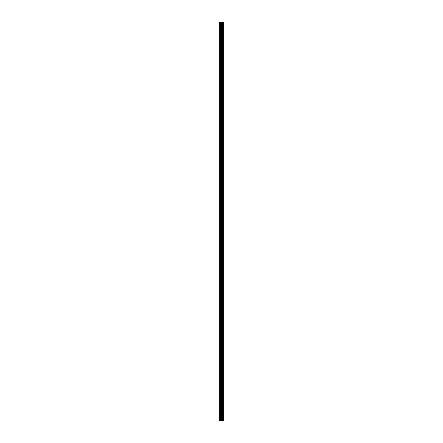 <?xml version="1.0" encoding="UTF-8"?>
<svg xmlns="http://www.w3.org/2000/svg" width="443" height="443" viewBox="0 0 443 443"><rect width="100%" height="100%" fill="white"/><g stroke="black" fill="none" stroke-linecap="round" stroke-linejoin="round"><path stroke-width="0.33" stroke-dasharray="2.21 1.66" d="M219.645 30.124L219.645 31.021L219.645 30.124M221.24 30.124L221.24 31.619L221.24 30.124M223.35 30.124L223.35 31.619L223.355 30.124M219.645 46.072L219.645 45.175L219.645 46.072M221.24 46.072L221.24 47.567L221.24 46.072M223.35 46.072L223.35 47.567L223.355 46.072M219.645 62.02L219.645 62.917L219.645 62.02M221.24 62.02L221.24 63.515L221.24 62.02M223.35 62.02L223.35 63.515L223.355 62.02M219.645 77.968L219.645 77.071L219.645 77.968M221.24 77.968L221.24 76.473L221.24 77.968M223.35 77.968L223.35 76.473L223.355 77.968M219.645 93.916L219.645 94.813L219.645 93.916M221.24 93.916L221.24 95.411L221.24 93.916M223.35 93.916L223.35 95.411L223.355 93.916M219.645 109.864L219.645 110.761L219.645 109.864M221.24 109.864L221.24 108.369L221.24 109.864M223.35 109.864L223.35 108.369L223.355 109.864M219.645 125.812L219.645 126.709L219.645 125.812M221.24 125.812L221.24 127.307L221.24 125.812M223.35 125.812L223.35 127.307L223.355 125.812M219.645 141.76L219.645 142.657L219.645 141.76M221.24 141.76L221.24 143.255L221.24 141.76M223.35 141.76L223.35 143.255L223.355 141.76M219.645 157.708L219.645 158.605L219.645 157.708M221.24 157.708L221.24 159.203L221.24 157.708M223.35 157.708L223.35 159.203L223.355 157.708M219.645 173.656L219.645 174.553L219.645 173.656M221.24 173.656L221.24 172.161L221.24 173.656M223.35 173.656L223.35 172.161L223.355 173.656M219.645 189.604L219.645 190.501L219.645 189.604M221.24 189.604L221.24 191.099L221.24 189.604M223.35 189.604L223.35 191.099L223.355 189.604M219.645 205.552L219.645 206.449L219.645 205.552M221.24 205.552L221.24 207.047L221.24 205.552M223.35 205.552L223.35 207.047L223.355 205.552M219.645 221.5L219.645 222.397L219.645 221.5M221.24 221.5L221.24 222.995L221.24 221.5M223.35 221.5L223.35 222.995L223.355 221.5M219.645 237.448L219.645 238.345L219.645 237.448M221.24 237.448L221.24 238.943L221.24 237.448M223.35 237.448L223.35 238.943L223.355 237.448M219.645 253.396L219.645 254.293L219.645 253.396M221.24 253.396L221.24 251.901L221.24 253.396M223.35 253.396L223.35 251.901L223.355 253.396M219.645 269.344L219.645 270.241L219.645 269.344M221.24 269.344L221.24 270.839L221.24 269.344M223.35 269.344L223.35 270.839L223.355 269.344M219.645 285.292L219.645 286.189L219.645 285.292M221.24 285.292L221.24 283.797L221.24 285.292M223.35 285.292L223.35 283.797L223.355 285.292M219.645 301.24L219.645 302.137L219.645 301.24M221.24 301.24L221.24 302.735L221.24 301.24M223.35 301.24L223.35 302.735L223.355 301.24M219.645 317.188L219.645 318.085L219.645 317.188M221.24 317.188L221.24 318.683L221.24 317.188M223.35 317.188L223.35 318.683L223.355 317.188M219.645 333.136L219.645 334.033L219.645 333.136M221.24 333.136L221.24 331.641L221.24 333.136M223.35 333.136L223.35 331.641L223.355 333.136M219.645 349.084L219.645 349.981L219.645 349.084M221.24 349.084L221.24 350.579L221.24 349.084M223.35 349.084L223.35 350.579L223.355 349.084M219.645 365.032L219.645 365.929L219.645 365.032M221.24 365.032L221.24 363.537L221.24 365.032M223.35 365.032L223.35 363.537L223.355 365.032M219.645 380.98L219.645 381.877L219.645 380.98M221.24 380.98L221.24 382.475L221.24 380.98M223.35 380.98L223.35 382.475L223.355 380.98M219.645 396.928L219.645 397.825L219.645 396.928M221.24 396.928L221.24 398.423L221.24 396.928M223.35 396.928L223.35 398.423L223.355 396.928M219.645 412.876L219.645 413.773L219.645 412.876M221.24 412.876L221.24 411.381L221.24 412.876M223.35 412.876L223.35 411.381L223.355 412.876M223.15 412.876L223.15 411.381L223.15 412.876M223.15 396.928L223.15 398.423L223.15 396.928M223.15 380.98L223.15 382.475L223.15 380.98M223.15 365.032L223.15 363.537L223.15 365.032M223.15 349.084L223.15 350.579L223.15 349.084M223.15 333.136L223.15 331.641L223.15 333.136M223.15 317.188L223.15 318.683L223.15 317.188M223.15 301.24L223.15 302.735L223.15 301.24M223.15 285.292L223.15 283.797L223.15 285.292M223.15 269.344L223.15 270.839L223.15 269.344M223.15 253.396L223.15 251.901L223.15 253.396M223.15 237.448L223.15 238.943L223.15 237.448M223.15 221.5L223.15 222.995L223.15 221.5M223.15 205.552L223.15 207.047L223.15 205.552M223.15 189.604L223.15 191.099L223.15 189.604M223.15 173.656L223.15 172.161L223.15 173.656M223.15 157.708L223.15 159.203L223.15 157.708M223.15 141.76L223.15 143.255L223.15 141.76M223.15 125.812L223.15 127.307L223.15 125.812M223.15 109.864L223.15 108.369L223.15 109.864M223.15 93.916L223.15 95.411L223.15 93.916M223.15 77.968L223.15 76.473L223.15 77.968M223.15 62.02L223.15 63.515L223.15 62.02M223.15 46.072L223.15 47.567L223.15 46.072M223.15 30.124L223.15 31.619L223.15 30.124M221.816 420.85L221.135 420.85L221.816 420.85M221.135 420.85L221.782 420.85L221.135 420.85M223.244 420.85L219.645 420.85L219.645 22.15L223.355 22.15L223.355 420.85L223.244 22.15M221.135 22.15L221.86 22.15L221.135 22.15M219.645 22.15L219.645 420.85L219.645 22.15M219.844 420.85L219.844 22.15M222.048 420.85L222.048 22.15M222.115 420.85L222.115 22.15M220.298 420.85L220.298 22.15M220.409 420.85L220.409 22.15M221.029 420.85L221.029 22.15M221.251 420.85L221.251 22.15M221.483 420.85L221.483 22.15M221.71 420.85L221.71 22.15M222.38 420.85L222.38 22.15M222.491 420.85L222.491 22.15M222.862 420.85L222.862 22.15M222.973 420.85L222.973 22.15M223.305 420.85L223.305 22.15M219.645 31.021L221.24 31.021L219.645 31.021M219.645 46.969L221.24 46.969L219.645 46.969M219.645 62.917L221.24 62.917L219.645 62.917M219.645 78.865L221.24 78.865L219.645 78.865M219.645 94.813L221.24 94.813L219.645 94.813M219.645 110.761L221.24 110.761L219.645 110.761M219.645 126.709L221.24 126.709L219.645 126.709M219.645 142.657L221.24 142.657L219.645 142.657M219.645 158.605L221.24 158.605L219.645 158.605M219.645 174.553L221.24 174.553L219.645 174.553M219.645 190.501L221.24 190.501L219.645 190.501M219.645 206.449L221.24 206.449L219.645 206.449M219.645 222.397L221.24 222.397L219.645 222.397M219.645 238.345L221.24 238.345L219.645 238.345M219.645 254.293L221.24 254.293L219.645 254.293M219.645 270.241L221.24 270.241L219.645 270.241M219.645 286.189L221.24 286.189L219.645 286.189M219.645 302.137L221.24 302.137L219.645 302.137M219.645 318.085L221.24 318.085L219.645 318.085M219.645 334.033L221.24 334.033L219.645 334.033M219.645 349.981L221.24 349.981L219.645 349.981M219.645 365.929L221.24 365.929L219.645 365.929M219.645 381.877L221.24 381.877L219.645 381.877M219.645 397.825L221.24 397.825L219.645 397.825M219.645 413.773L221.24 413.773L219.645 413.773M221.24 414.371L223.15 414.371L221.24 414.371M221.24 398.423L223.15 398.423L221.24 398.423M221.24 382.475L223.15 382.475L221.24 382.475M221.24 366.527L223.15 366.527L221.24 366.527M221.24 350.579L223.15 350.579L221.24 350.579M221.24 334.631L223.15 334.631L221.24 334.631M221.24 318.683L223.15 318.683L221.24 318.683M221.24 302.735L223.15 302.735L221.24 302.735M221.24 286.787L223.15 286.787L221.24 286.787M221.24 270.839L223.15 270.839L221.24 270.839M221.24 254.891L223.15 254.891L221.24 254.891M221.24 238.943L223.15 238.943L221.24 238.943M221.24 222.995L223.15 222.995L221.24 222.995M221.24 207.047L223.15 207.047L221.24 207.047M221.24 191.099L223.15 191.099L221.24 191.099M221.24 175.151L223.15 175.151L221.24 175.151M221.24 159.203L223.15 159.203L221.24 159.203M221.24 143.255L223.15 143.255L221.24 143.255M221.24 127.307L223.15 127.307L221.24 127.307M221.24 111.359L223.15 111.359L221.24 111.359M221.24 95.411L223.15 95.411L221.24 95.411M221.24 79.463L223.15 79.463L221.24 79.463M221.24 63.515L223.15 63.515L221.24 63.515M221.24 47.567L223.15 47.567L221.24 47.567M221.24 31.619L223.15 31.619L221.24 31.619M221.24 28.629L223.15 28.629L221.24 28.629M221.24 44.577L223.15 44.577L221.24 44.577M221.24 60.525L223.15 60.525L221.24 60.525M221.24 76.473L223.15 76.473L221.24 76.473M221.24 92.421L223.15 92.421L221.24 92.421M221.24 108.369L223.15 108.369L221.24 108.369M221.24 124.317L223.15 124.317L221.24 124.317M221.24 140.265L223.15 140.265L221.24 140.265M221.24 156.213L223.15 156.213L221.24 156.213M221.24 172.161L223.15 172.161L221.24 172.161M221.24 188.109L223.15 188.109L221.24 188.109M221.24 204.057L223.15 204.057L221.24 204.057M221.24 220.005L223.15 220.005L221.24 220.005M221.24 235.953L223.15 235.953L221.24 235.953M221.24 251.901L223.15 251.901L221.24 251.901M221.24 267.849L223.15 267.849L221.24 267.849M221.24 283.797L223.15 283.797L221.24 283.797M221.24 299.745L223.15 299.745L221.24 299.745M221.24 315.693L223.15 315.693L221.24 315.693M221.24 331.641L223.15 331.641L221.24 331.641M221.24 347.589L223.15 347.589L221.24 347.589M221.24 363.537L223.15 363.537L221.24 363.537M221.24 379.485L223.15 379.485L221.24 379.485M221.24 395.433L223.15 395.433L221.24 395.433M221.24 411.381L223.15 411.381L221.24 411.381M219.645 411.979L221.24 411.979L219.645 411.979M219.645 396.031L221.24 396.031L219.645 396.031M219.645 380.083L221.24 380.083L219.645 380.083M219.645 364.135L221.24 364.135L219.645 364.135M219.645 348.187L221.24 348.187L219.645 348.187M219.645 332.239L221.24 332.239L219.645 332.239M219.645 316.291L221.24 316.291L219.645 316.291M219.645 300.343L221.24 300.343L219.645 300.343M219.645 284.395L221.24 284.395L219.645 284.395M219.645 268.447L221.24 268.447L219.645 268.447M219.645 252.499L221.24 252.499L219.645 252.499M219.645 236.551L221.24 236.551L219.645 236.551M219.645 220.603L221.24 220.603L219.645 220.603M219.645 204.655L221.24 204.655L219.645 204.655M219.645 188.707L221.24 188.707L219.645 188.707M219.645 172.759L221.24 172.759L219.645 172.759M219.645 156.811L221.24 156.811L219.645 156.811M219.645 140.863L221.24 140.863L219.645 140.863M219.645 124.915L221.24 124.915L219.645 124.915M219.645 108.967L221.24 108.967L219.645 108.967M219.645 93.019L221.24 93.019L219.645 93.019M219.645 77.071L221.24 77.071L219.645 77.071M219.645 61.123L221.24 61.123L219.645 61.123M219.645 45.175L221.24 45.175L219.645 45.175M219.645 29.227L221.24 29.227L219.645 29.227"/><path stroke-width="0.66" d="M221.029 420.85L223.355 420.85L223.355 22.15L219.645 22.15L219.645 420.85L221.029 420.85L221.029 22.15M222.115 420.85L222.115 22.15M222.048 420.85L222.048 22.15M219.844 420.85L219.844 22.15M223.305 420.85L223.305 22.15M223.244 420.85L223.244 22.15M222.973 420.85L222.973 22.15M222.862 420.85L222.862 22.15M222.491 420.85L222.491 22.15M222.38 420.85L222.38 22.15M221.71 420.85L221.71 22.15M221.483 420.85L221.483 22.15M221.251 420.85L221.251 22.15M220.409 420.85L220.409 22.15M220.298 420.85L220.298 22.15"/></g></svg>

